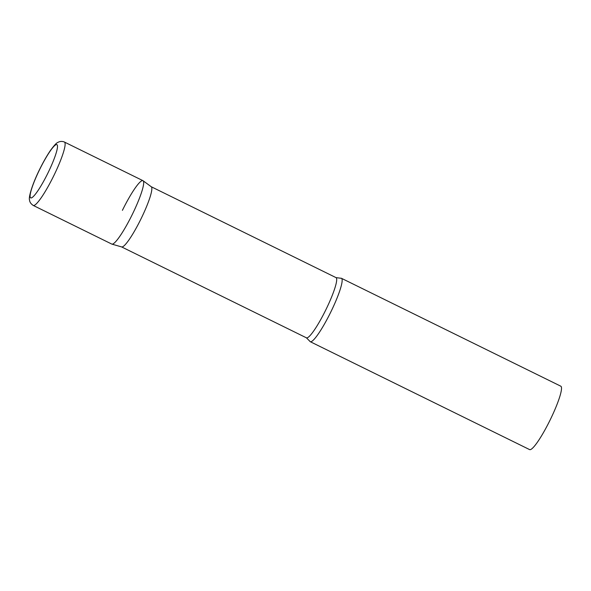 <?xml version="1.0" encoding="UTF-8"?>
<svg xmlns="http://www.w3.org/2000/svg" width="591" height="591" viewBox="0 0 591 591"><rect width="100%" height="100%" fill="white"/><g stroke="black" fill="none" stroke-linecap="round" stroke-linejoin="round"><path stroke-width="0.89" d="M122.403 210.344A35.327 5.341 116.2 0 1 143.081 180.743A35.327 5.341 116.2 0 1 132.325 214.393A35.327 5.341 116.2 0 1 111.906 244.12A35.327 5.341 116.2 0 1 111.721 244.046A35.327 5.341 -63.8 0 0 111.773 244.068A35.327 5.341 -63.8 0 0 111.825 244.098A35.327 5.341 -63.8 0 0 132.244 214.563A35.327 5.341 -63.8 0 0 142.956 180.669A35.327 5.341 -63.8 0 0 142.904 180.639M143.081 180.743L151.289 186.771A33.539 5.075 116.2 0 1 141.079 218.714A33.539 5.075 116.2 0 1 121.694 246.942L111.906 244.12M330.797 312.018A35.327 5.341 116.2 0 1 310.245 341.694A35.327 5.341 116.2 0 1 309.78 341.192L306.411 337.816A33.539 5.075 116.2 0 0 325.922 309.64A33.539 5.075 116.2 0 0 336.02 277.622L340.748 278.235A35.327 5.341 116.2 0 1 341.435 278.295A35.327 5.341 116.2 0 1 330.797 312.018M341.435 278.295L560.8 386.196A35.327 5.341 116.2 0 1 550.162 419.92A35.327 5.341 116.2 0 1 529.61 449.603L310.245 341.694M33.148 205.395A35.327 5.341 -63.8 0 0 33.214 205.432A35.327 5.341 -63.8 0 0 33.266 205.454A35.327 5.341 -63.8 0 0 53.685 175.919A35.327 5.341 -63.8 0 0 64.404 142.025A35.327 5.341 -63.8 0 0 64.353 142.003M30.739 197.911A29.676 4.492 -63.8 0 0 47.96 172.964A29.676 4.492 -63.8 0 0 56.854 144.61A29.676 4.492 -63.8 0 0 39.627 169.565A29.676 4.492 -63.8 0 0 30.739 197.911M142.956 180.669L63.998 141.847C61.745 141.153 59.698 141.345 57.874 142.424C56.537 142.778 53.995 145.556 50.257 150.742C46.837 155.788 43.35 161.897 39.796 169.078C31.973 184.673 28.361 197.978 29.55 200.068C29.661 202.048 30.88 203.829 33.214 205.432L111.773 244.068M151.237 186.734L336.02 277.622M121.628 246.927L306.411 337.816"/></g></svg>
